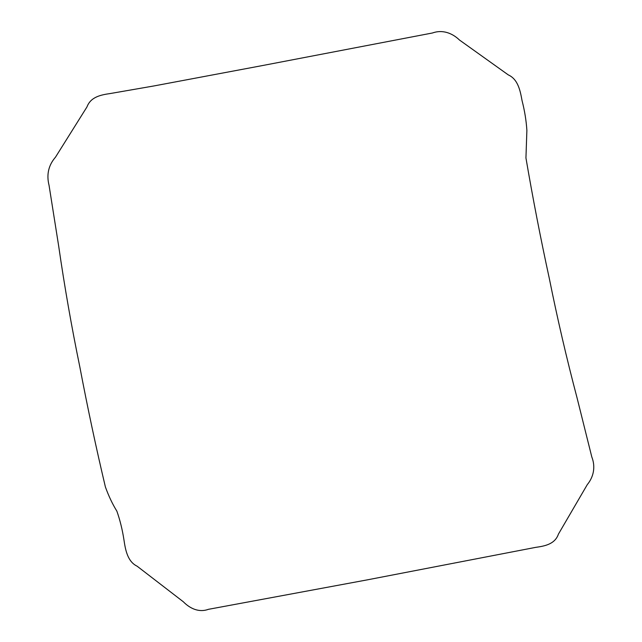 <?xml version="1.0" encoding="UTF-8"?>
<svg xmlns="http://www.w3.org/2000/svg" width="642" height="642" viewBox="0 0 642 642"><rect width="100%" height="100%" fill="white"/><g stroke="black" fill="none" stroke-linecap="round" stroke-linejoin="round"><path stroke-width="0.48" stroke-dasharray="3.21 2.41" d=""/><path stroke-width="0.96" d="M262.265 65.596L153.607 86.004L110.464 93.499C101.292 94.823 90.795 96.661 86.959 106.941L55.493 157.17C48.503 165.219 46.36 174.624 49.057 185.377L58.671 246.022C64.521 286.525 71.583 326.866 79.857 367.047C87.529 407.51 96.043 447.482 105.4 486.981C108.731 496.162 112.551 504.203 116.852 511.12C120.038 520.092 122.421 529.811 124.018 540.291C125.463 550.17 127.694 561.686 137.107 566.188L183.315 601.763C190.473 609.065 199.534 612.629 208.393 609.33L366.911 579.935L535.605 547.377C544.432 546.149 554.969 544.304 558.412 534.136L587.294 484.614C593.489 477.07 595.792 467.047 591.796 456.935L577.022 397.719C566.645 358.461 557.408 318.713 549.319 278.484C540.588 238.318 532.796 198.145 525.942 157.956L526.881 130.406C526.271 120.72 524.658 110.785 522.05 100.593C520.261 90.803 518.07 79.279 508.263 74.881L459.471 40.021C452.016 32.806 442.113 29.468 432.459 32.983L262.265 65.596"/></g></svg>
